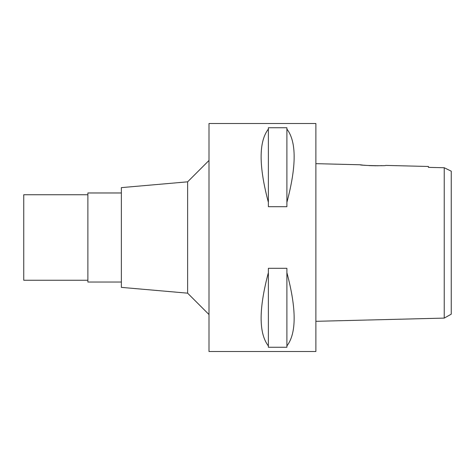 <?xml version="1.0" encoding="UTF-8"?>
<svg xmlns="http://www.w3.org/2000/svg" width="475" height="475" viewBox="0 0 475 475"><rect width="100%" height="100%" fill="white"/><g stroke="black" fill="none" stroke-linecap="round" stroke-linejoin="round"><path stroke-width="0.71" d="M448.923 170.05L444.226 167.728L444.226 318.102L451.25 314.171L451.25 171.178L444.226 167.728L428.45 167.378L428.45 166.476L385.7 165.407C386.395 166.155 359.147 165.448 360.05 164.766L315.875 163.661M451.25 294.755L451.25 180.245M438.823 167.61L433.705 167.491M444.226 292.873L444.226 300.123M381.983 165.644L376.847 165.787M376.111 165.787L369.206 165.603M366.278 165.407L363.565 165.169M362.817 165.092L360.05 164.766M428.45 166.476L428.45 167.378M444.226 318.102L315.875 321.314M315.875 351.5L315.875 123.5L209 123.5L209 351.5L315.875 351.5M286.9 345.942L286.9 347.261L268.375 347.261L268.375 345.942C258.709 333.355 258.709 308.928 268.375 272.662L268.375 268.304L286.9 268.304L286.9 272.662C296.566 308.928 296.566 333.355 286.9 345.942L286.9 272.662M286.9 202.338L286.9 206.696L268.375 206.696L268.375 202.338C258.709 166.072 258.709 141.645 268.375 129.058L268.375 127.739L286.9 127.739L286.9 129.058C296.566 141.645 296.566 166.072 286.9 202.338L286.9 129.058M209 160.455L187.625 181.83L187.625 293.17L121.362 287.375L121.362 187.625L187.625 181.83M209 314.545L187.625 293.17M121.362 192.969L87.875 192.969L87.875 282.031L121.362 282.031M87.875 194.75L23.75 194.75L23.75 280.25L87.875 280.25M268.375 272.662L268.375 345.942M268.375 129.058L268.375 202.338"/></g></svg>
